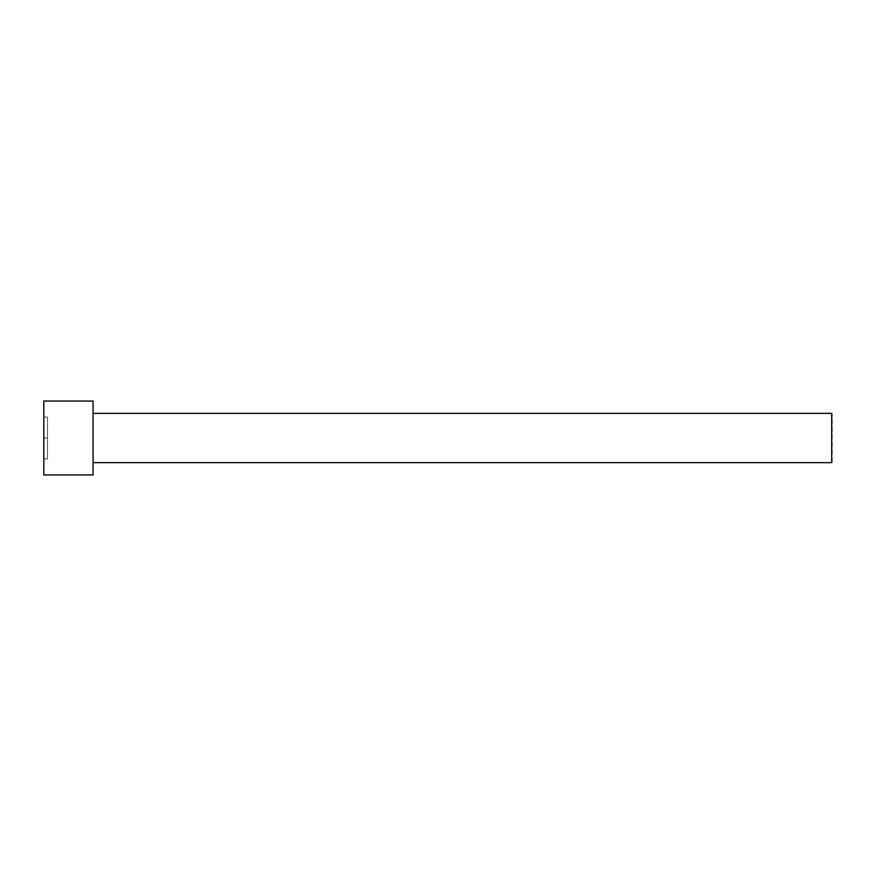 <?xml version="1.0" encoding="UTF-8"?>
<svg xmlns="http://www.w3.org/2000/svg" width="876" height="876" viewBox="0 0 876 876"><rect width="100%" height="100%" fill="white"/><g stroke="black" fill="none" stroke-linecap="round" stroke-linejoin="round"><path stroke-width="0.66" stroke-dasharray="4.38 3.29" d="M43.8 401.044L43.8 474.956M43.8 438L43.8 417.064L47.501 417.064L47.501 438L43.8 438L43.8 417.053L47.501 417.053L47.501 458.936L47.501 438L43.8 438M93.075 401.044L93.075 474.956M831.707 462.637L831.707 413.363M93.075 462.637L93.075 413.363L93.075 462.637M832.2 462.145L832.2 413.855M47.501 458.936L43.8 458.936L47.501 458.936"/><path stroke-width="1.31" d="M43.8 474.956L43.8 401.044L93.075 401.044L93.075 474.956L43.8 474.956M93.075 462.637L831.707 462.637L831.707 413.363L831.707 462.637M93.075 413.363L831.707 413.363"/></g></svg>
